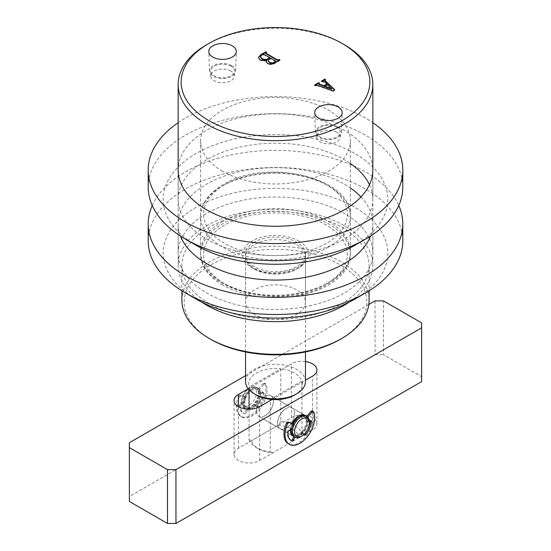 <?xml version="1.0" encoding="UTF-8"?>
<svg xmlns="http://www.w3.org/2000/svg" width="551" height="551" viewBox="0 0 551 551"><rect width="100%" height="100%" fill="white"/><g stroke="black" fill="none" stroke-linecap="round" stroke-linejoin="round"><path stroke-width="0.41" stroke-dasharray="2.75 2.07" d="M222.549 285.005A74.881 43.233 180 0 1 200.619 254.438A74.881 43.233 180 0 1 246.848 214.497A74.881 43.233 180 0 1 328.451 223.864A74.881 43.233 180 0 1 350.381 254.438A74.881 43.233 180 0 1 304.152 294.379A74.881 43.233 180 0 1 222.549 285.005M222.549 171.285A74.881 43.233 180 0 1 200.619 140.719A74.881 43.233 180 0 1 246.848 100.778A74.881 43.233 180 0 1 328.451 110.145A74.881 43.233 180 0 1 350.381 140.719A74.881 43.233 180 0 1 304.152 180.659A74.881 43.233 180 0 1 222.549 171.285M210.902 339.416A91.356 52.744 180 0 1 210.902 264.831A91.356 52.744 180 0 1 340.098 264.831A91.356 52.744 180 0 1 340.098 339.416M181.899 300.288A93.601 54.039 180 0 1 239.678 250.368A93.601 54.039 180 0 1 341.689 262.076A93.601 54.039 180 0 1 369.101 300.288M254.321 314.352A29.954 17.295 180 0 1 245.546 302.127A29.954 17.295 180 0 1 264.039 286.148A29.954 17.295 180 0 1 296.679 289.895A29.954 17.295 180 0 1 305.454 302.127A29.954 17.295 180 0 1 286.961 318.099A29.954 17.295 180 0 1 254.321 314.352M341.689 227.232A93.601 54.039 180 0 1 369.101 265.444A93.601 54.039 180 0 1 311.322 315.365A93.601 54.039 180 0 1 209.311 303.656A93.601 54.039 180 0 1 181.899 265.444A93.601 54.039 180 0 1 239.678 215.517A93.601 54.039 180 0 1 341.689 227.232M337.646 126.847A13.004 7.507 0 0 0 323.341 125.249A13.004 7.507 0 0 0 315.447 132.323A13.004 7.507 0 0 0 319.249 137.468A13.004 7.507 0 0 0 333.293 139.127A13.004 7.507 0 0 0 341.455 132.323A13.004 7.507 0 0 0 337.646 126.847M336.813 127.329A11.833 6.832 0 0 0 323.919 125.848A11.833 6.832 0 0 0 316.618 132.157A11.833 6.832 0 0 0 320.083 136.985A11.833 6.832 0 0 0 332.976 138.466A11.833 6.832 0 0 0 340.277 132.157A11.833 6.832 0 0 0 336.813 127.329M336.813 132.219A11.833 6.832 0 0 0 323.919 130.739A11.833 6.832 0 0 0 316.618 137.047A11.833 6.832 0 0 0 320.083 141.876A11.833 6.832 0 0 0 332.976 143.356A11.833 6.832 0 0 0 340.277 137.047A11.833 6.832 0 0 0 336.813 132.219M231.751 65.707A13.004 7.507 0 0 0 217.445 64.109A13.004 7.507 0 0 0 209.545 71.182A13.004 7.507 0 0 0 213.354 76.327A13.004 7.507 0 0 0 227.398 77.987A13.004 7.507 0 0 0 235.552 71.182A13.004 7.507 0 0 0 231.751 65.707M230.917 66.189A11.833 6.832 0 0 0 218.024 64.708A11.833 6.832 0 0 0 210.723 71.017A11.833 6.832 0 0 0 214.187 75.845A11.833 6.832 0 0 0 227.081 77.326A11.833 6.832 0 0 0 234.382 71.017A11.833 6.832 0 0 0 230.917 66.189M230.917 71.079A11.833 6.832 0 0 0 218.024 69.598A11.833 6.832 0 0 0 210.723 75.907A11.833 6.832 0 0 0 214.187 80.735A11.833 6.832 0 0 0 227.081 82.216A11.833 6.832 0 0 0 234.382 75.907A11.833 6.832 0 0 0 230.917 71.079M201.749 302.127A97.341 56.202 180 0 1 178.159 265.444A97.341 56.202 180 0 1 238.246 213.519A97.341 56.202 180 0 1 344.334 225.703A97.341 56.202 180 0 1 372.841 265.444A97.341 56.202 180 0 1 349.251 302.127M206.666 44.727A97.341 56.202 180 0 1 344.334 44.727M326.833 84.496L324.532 81.823M324.532 82.313L322.783 81.7L322.783 81.211M322.783 81.7L322.149 82.065L322.149 81.576M322.149 82.065L321.378 81.128M321.378 81.617L321.798 81.369M325.586 80.081L325.159 80.329L325.586 79.592M334.45 89.916L334.705 90.157L334.705 89.668M334.705 90.157L333.383 91.438L333.383 90.949M333.383 91.438L317.314 85.736L317.314 85.247M317.314 85.736L315.957 85.639L315.957 85.15M315.957 85.639L315.33 85.997L315.33 85.508M315.33 85.997L314.559 85.061M314.559 85.55L314.986 85.309M319.015 83.387L319.442 83.628L319.442 83.139M319.442 83.628L318.926 83.924L318.926 83.435M331.75 89.117L327.466 85.026L324.67 86.638M327.466 85.026L327.466 84.537M266.174 52.49L266.601 52.731L266.601 52.242M266.601 52.731L265.858 53.165L265.858 52.669M279.529 60.197L279.949 60.445L279.949 59.956M279.949 60.445L275.052 63.269C272.676 64.804 270.155 64.963 267.504 63.758L267.504 63.269M267.504 63.758L266.092 61.781M266.932 60.452C264.384 61.326 262.028 61.182 259.852 60.011L259.852 59.522M259.852 60.011L258.391 57.759M275.734 61.981L270.665 58.654L268.075 60.768M269.887 58.206L263.963 54.783L261.649 55.589L260.416 56.918M263.144 54.728L263.144 54.239M261.649 55.589L261.649 55.1M263.963 54.783L263.963 54.294M268.929 59.653L268.929 59.164M270.665 58.654L270.665 58.165M275.61 61.512L275.61 61.023M294.565 413.402A11.984 6.915 120 0 0 292.078 407.912A11.984 6.915 120 0 0 282.849 411.122A11.984 6.915 120 0 0 277.621 423.182A11.984 6.915 120 0 0 280.101 428.664A11.984 6.915 120 0 0 289.33 425.455A11.984 6.915 120 0 0 294.565 413.402M256.435 410.956A11.984 6.915 -60 0 1 261.67 398.896A11.984 6.915 -60 0 1 270.899 395.687A11.984 6.915 -60 0 1 273.379 401.169A11.984 6.915 -60 0 1 268.151 413.229A11.984 6.915 -60 0 1 258.922 416.439A11.984 6.915 -60 0 1 256.435 410.956M305.454 381.609A29.954 17.295 0 0 0 286.961 365.63A29.954 17.295 0 0 0 254.321 369.377A29.954 17.295 0 0 0 245.546 381.609M249.059 389.736L249.059 387.091A26.958 15.566 180 0 1 256.435 373.048A26.958 15.566 180 0 1 280.762 368.791L249.059 387.091A26.958 15.566 180 0 0 256.435 395.06M254.321 242.206A29.954 17.295 0 0 0 245.546 254.438A29.954 17.295 0 0 0 264.039 270.41A29.954 17.295 0 0 0 296.679 266.663A29.954 17.295 0 0 0 305.454 254.438A29.954 17.295 0 0 0 286.961 238.459A29.954 17.295 0 0 0 254.321 242.206M280.762 421.37L278.138 425.331A23.962 13.837 180 0 1 299.317 437.556L301.941 433.596A26.958 15.566 0 0 0 280.762 421.37L280.762 368.791A26.958 15.566 180 0 1 301.941 381.017L270.238 399.317M301.941 433.596L301.941 381.017A26.958 15.566 180 0 1 294.565 395.06M299.317 437.556L272.862 452.826A23.962 13.837 180 0 1 258.557 448.858A23.962 13.837 180 0 1 251.683 440.6L249.059 439.67L249.059 409.207M249.059 439.67A26.958 15.566 0 0 0 256.435 447.639A26.958 15.566 0 0 0 270.238 451.896L270.238 400.543M270.238 451.896L272.862 452.826M278.138 425.331L251.683 440.6M305.454 361.58A14.973 8.644 0 0 0 291.383 363.874L248.246 388.779M312.562 417.679A14.973 8.644 0 0 0 291.383 417.679L238.438 448.252A14.973 8.644 0 0 0 234.051 454.361A14.973 8.644 0 0 0 243.294 462.351A14.973 8.644 0 0 0 259.617 460.478L312.562 429.911A14.973 8.644 0 0 0 316.949 423.795A14.973 8.644 0 0 0 312.562 417.679M292.154 423.395A11.984 6.915 120 0 0 290.329 430.124A11.984 6.915 -60 0 1 292.154 423.395M293.359 436.268A11.984 6.915 120 0 0 298.8 435.407A11.984 6.915 120 0 0 306.473 425.338A11.984 6.915 120 0 0 305.295 415.599A11.984 6.915 -60 0 1 304.786 429.084A11.984 6.915 -60 0 1 293.359 436.268M286.093 408.511A11.984 6.915 120 0 0 278.262 419.063A11.984 6.915 120 0 0 280.101 428.664A11.984 6.915 120 0 0 286.093 428.072A11.984 6.915 120 0 0 293.917 417.513A11.984 6.915 120 0 0 292.078 407.912A11.984 6.915 120 0 0 286.093 408.511M264.907 415.847A11.984 6.915 -60 0 1 258.922 416.439A11.984 6.915 -60 0 1 257.083 406.838A11.984 6.915 -60 0 1 264.907 396.279A11.984 6.915 -60 0 1 270.899 395.687A11.984 6.915 -60 0 1 272.738 405.288A11.984 6.915 -60 0 1 264.907 415.847M252.2 408.511A11.984 6.915 -60 0 1 246.214 409.104A11.984 6.915 -60 0 1 244.375 399.503A11.984 6.915 -60 0 1 252.2 388.944A11.984 6.915 -60 0 1 258.192 388.352A11.984 6.915 -60 0 1 260.031 397.953A11.984 6.915 -60 0 1 252.2 408.511M421.639 322.914L421.639 376.719L383.517 354.706L383.517 300.901M375.045 300.901L375.045 354.706L129.361 496.547L129.361 442.749M368.819 304.496L245.546 375.665M272.063 399.489L305.454 380.211M129.361 501.438L129.361 496.547M375.045 354.706L383.517 354.706M421.639 376.719L421.639 381.609M243.452 405.75A10.483 6.054 -60 0 1 241.613 401.169A10.483 6.054 -60 0 1 249.024 388.331A10.483 6.054 -60 0 1 254.603 388.035A10.483 6.054 -60 0 1 253.908 400.508A10.483 6.054 -60 0 1 243.452 405.75M256.456 387.381A11.984 6.915 120 0 0 256.077 387.126A11.984 6.915 120 0 0 250.085 387.718A11.984 6.915 120 0 0 241.613 402.395A11.984 6.915 120 0 0 243.714 407.63A11.984 6.915 120 0 0 244.093 407.878A11.984 6.915 120 0 0 255.871 401.3A11.984 6.915 120 0 0 256.456 387.381M244.768 408.243A11.984 6.915 -60 0 1 245.353 394.316A11.984 6.915 -60 0 1 257.131 387.739A11.984 6.915 -60 0 1 257.517 387.994A11.984 6.915 -60 0 1 256.931 401.913A11.984 6.915 -60 0 1 245.154 408.491A11.984 6.915 -60 0 1 244.768 408.243M246.628 407.588A10.483 6.054 -60 0 1 247.137 395.404A10.483 6.054 -60 0 1 257.441 389.647A10.483 6.054 -60 0 1 257.778 389.867A10.483 6.054 -60 0 1 257.269 402.051A10.483 6.054 -60 0 1 246.958 407.802A10.483 6.054 -60 0 1 246.628 407.588M245.567 406.975A10.483 6.054 -60 0 1 246.077 394.792A10.483 6.054 -60 0 1 256.387 389.034A10.483 6.054 -60 0 1 256.718 389.254A10.483 6.054 -60 0 1 256.208 401.438A10.483 6.054 -60 0 1 245.904 407.196A10.483 6.054 -60 0 1 245.567 406.975M245.829 408.849A11.984 6.915 -60 0 1 246.414 394.929A11.984 6.915 -60 0 1 258.192 388.352A11.984 6.915 -60 0 1 258.577 388.6A11.984 6.915 -60 0 1 257.992 402.526A11.984 6.915 -60 0 1 246.214 409.104A11.984 6.915 -60 0 1 245.829 408.849M294.282 435.097A10.483 6.054 -60 0 1 294.792 422.913A10.483 6.054 -60 0 1 305.096 417.162A10.483 6.054 -60 0 1 305.433 417.382A10.483 6.054 -60 0 1 304.923 429.566A10.483 6.054 -60 0 1 294.613 435.318A10.483 6.054 -60 0 1 294.282 435.097M299.31 416.79A10.483 6.054 -60 0 1 304.042 416.549A10.483 6.054 -60 0 1 304.372 416.77A10.483 6.054 -60 0 1 303.863 428.953A10.483 6.054 -60 0 1 293.559 434.705A10.483 6.054 -60 0 1 293.222 434.484A10.483 6.054 -60 0 1 291.403 430.489M291.389 429.697A10.483 6.054 -60 0 1 292.912 423.822M305.846 415.86A11.984 6.915 -60 0 1 306.232 416.115A11.984 6.915 -60 0 1 305.647 430.042A11.984 6.915 -60 0 1 293.869 436.612M309.386 421.956A11.984 6.915 -60 0 1 300.915 436.633M196.073 245.264A112.321 64.846 180 0 1 182.099 163.392A112.321 64.846 180 0 1 318.444 139.493A112.321 64.846 180 0 1 354.927 245.264M402.795 187.182A127.295 73.497 0 0 0 324.167 119.271A127.295 73.497 0 0 0 148.205 187.182M369.466 184.737A97.341 56.202 180 0 1 372.841 199.414A97.341 56.202 180 0 1 238.287 251.339A97.341 56.202 180 0 1 178.159 199.414L178.159 170.066A97.341 56.202 180 0 1 312.713 118.134A97.341 56.202 180 0 1 372.841 170.066L372.841 265.444M178.159 199.414A97.341 56.202 180 0 1 312.713 147.482A97.341 56.202 180 0 1 350.381 163.502M178.159 122.708A127.295 73.497 180 0 1 324.167 102.155A127.295 73.497 180 0 1 372.841 122.708M306.308 416.935L307.368 417.548A1.495 0.868 120 0 0 306.79 418.85A1.495 0.868 120 0 0 306.845 419.352L305.784 418.739A1.495 0.868 -60 0 1 305.729 418.237A1.495 0.868 -60 0 1 306.308 416.935L306.776 416.398M290.48 429.022L291.541 429.635A1.495 0.868 120 0 0 292.712 428.072L291.658 427.459A1.495 0.868 -60 0 1 290.48 429.022L288.159 429.966A1.495 0.868 120 0 0 286.954 431.75A1.495 0.868 120 0 0 286.947 431.819L288.008 432.432M312.286 410.956A1.495 0.868 -60 0 1 312.52 411.225A20.966 12.108 -60 0 1 313.547 418.85A20.966 12.108 -60 0 1 303.766 438.885A20.966 12.108 -60 0 1 288.311 443.782M300.963 432.563A1.495 0.868 -60 0 1 302.024 432.26A1.495 0.868 -60 0 1 302.237 432.494L303.298 433.107A1.495 0.868 120 0 0 303.078 432.866A1.495 0.868 120 0 0 302.024 433.176L300.963 432.563A10.483 6.054 -60 0 1 295.24 435.194L296.3 435.8A1.495 0.868 120 0 0 294.937 436.95L294.833 437.17M302.024 433.176A10.483 6.054 -60 0 1 296.3 435.8M303.298 433.107L304.007 434.519M302.237 432.494L303.195 434.408A1.495 0.868 120 0 0 303.415 434.649A1.495 0.868 120 0 0 304.062 434.629M308.071 428.816A16.771 9.684 -60 0 1 306.198 432.06M306.845 419.352A10.483 6.054 -60 0 1 307.251 421.398A1.495 0.868 120 0 0 307.561 421.997A1.495 0.868 120 0 0 308.25 421.956L309.373 421.384M308.25 421.956L307.189 421.35L309.531 420.151L310.585 420.764M305.784 418.739A10.483 6.054 -60 0 1 306.191 420.785L307.251 421.398M307.368 417.548L307.74 417.114M293.263 424.022L293.263 424.022A1.495 0.868 120 0 1 293.352 424.063A1.495 0.868 120 0 1 293.511 425.475A10.483 6.054 -60 0 0 292.712 428.072M291.658 427.459A10.483 6.054 -60 0 1 292.45 424.862L293.511 425.475M290.942 440.421A1.495 0.868 120 0 0 290.956 440.428L290.942 440.421A16.771 9.684 -60 0 1 290.411 440.153A16.771 9.684 -60 0 1 286.947 431.819M294.937 436.95L293.773 436.557M292.381 423.512A1.495 0.868 -60 0 1 292.45 424.862M293.876 436.337A1.495 0.868 -60 0 1 295.24 435.194M310.523 420.799A1.495 0.868 120 0 0 310.213 420.11A1.495 0.868 120 0 0 309.531 420.151M307.189 421.35A1.495 0.868 -60 0 1 306.501 421.391A1.495 0.868 -60 0 1 306.191 420.785M196.073 299.069A112.321 64.846 180 0 1 182.099 217.197A112.321 64.846 180 0 1 318.444 193.291A112.321 64.846 180 0 1 354.927 299.069M402.795 240.987A127.295 73.497 0 0 0 324.167 173.076A127.295 73.497 0 0 0 148.205 240.987M180.487 236.097A97.341 56.202 180 0 1 178.159 223.864A97.341 56.202 180 0 1 312.713 171.933A97.341 56.202 180 0 1 350.381 187.953M369.466 238.542A97.341 56.202 180 0 1 372.841 253.212A97.341 56.202 180 0 1 238.287 305.144A97.341 56.202 180 0 1 178.159 253.212A97.341 56.202 180 0 1 312.713 201.28A97.341 56.202 180 0 1 368.798 237.178M152.234 205.523A127.295 73.497 180 0 1 324.167 155.954A127.295 73.497 180 0 1 398.766 205.523M360.967 196.962A97.341 56.202 180 0 1 372.841 223.864A97.341 56.202 180 0 1 370.513 236.097M245.367 397.016L244.313 396.41A1.495 0.868 -60 0 1 244.444 396.458A1.495 0.868 -60 0 1 244.754 397.216A1.495 0.868 -60 0 1 244.623 397.801L245.684 398.414A1.495 0.868 120 0 0 245.808 397.829A1.495 0.868 120 0 0 245.505 397.071A1.495 0.868 120 0 0 245.367 397.016L241.042 395.942A1.495 0.868 120 0 0 239.52 397.181A20.966 12.108 120 0 0 237.398 406.342A20.966 12.108 120 0 0 241.717 416.887A20.966 12.108 120 0 0 257.503 411.652A20.966 12.108 120 0 0 267.008 391.107A20.966 12.108 120 0 0 265.644 383.737A1.495 0.868 120 0 0 265.43 383.51A1.495 0.868 120 0 0 264.163 384.047L263.102 383.434A1.495 0.868 -60 0 1 264.37 382.904A1.495 0.868 -60 0 1 264.583 383.131L265.644 383.737M262.937 392.794A1.495 0.868 120 0 0 262.937 392.725A1.495 0.868 120 0 0 262.627 391.975A1.495 0.868 120 0 0 261.89 392.043L262.951 392.656A1.495 0.868 -60 0 1 263.688 392.587A1.495 0.868 -60 0 1 263.998 393.338A1.495 0.868 -60 0 1 263.991 393.407L262.937 392.794A16.771 9.684 120 0 1 257.517 405.984L258.577 406.597A16.771 9.684 120 0 0 263.991 393.407M239.52 397.181L238.466 396.568A20.966 12.108 120 0 0 236.338 405.729A20.966 12.108 120 0 0 240.663 416.274A20.966 12.108 120 0 0 256.442 411.046A20.966 12.108 120 0 0 265.947 390.501A20.966 12.108 120 0 0 264.583 383.131M248.962 408.298A1.495 0.868 120 0 0 247.613 409.503L246.552 408.897A1.495 0.868 -60 0 1 247.902 407.685L248.962 408.298A10.483 6.054 120 0 0 254.7 405.343L253.646 404.73A1.495 0.868 -60 0 1 254.748 404.379A1.495 0.868 -60 0 1 254.948 404.579L256.001 406.376A1.495 0.868 120 0 0 256.201 406.576A1.495 0.868 120 0 0 257.517 405.984M247.902 407.685A10.483 6.054 120 0 0 253.646 404.73M246.552 408.897L245.271 411.9L246.331 412.513A1.495 0.868 -60 0 1 244.782 413.691L243.721 413.085A1.495 0.868 120 0 0 245.271 411.9M247.613 409.503L246.331 412.513M244.623 397.801A10.483 6.054 120 0 0 243.914 400.391A1.495 0.868 -60 0 1 242.777 401.996L240.443 403.077A1.495 0.868 120 0 0 239.286 404.964L240.339 405.577A16.771 9.684 120 0 0 243.817 413.25A16.771 9.684 120 0 0 244.782 413.691M239.286 404.964A16.771 9.684 120 0 0 242.757 412.644A16.771 9.684 120 0 0 243.721 413.085M242.777 401.996L243.838 402.609L241.503 403.69L240.443 403.077M245.684 398.414A10.483 6.054 120 0 0 244.975 401.004L243.914 400.391M244.313 396.41L239.988 395.329L241.042 395.942M258.509 392.884L259.569 393.497A1.495 0.868 120 0 0 259.872 394.048A1.495 0.868 120 0 0 260.609 393.979L259.549 393.366A1.495 0.868 -60 0 1 258.812 393.435A1.495 0.868 -60 0 1 258.509 392.884A10.483 6.054 120 0 0 258.006 390.921A1.495 0.868 -60 0 1 258.467 389.123L259.528 389.736L264.163 384.047M258.467 389.123L263.102 383.434M259.569 393.497A10.483 6.054 120 0 0 259.066 391.527L258.006 390.921M259.549 393.366L261.89 392.043M260.609 393.979L262.951 392.656M254.948 404.579L256.001 405.192L257.062 406.989L256.001 406.376M259.528 389.736A1.495 0.868 120 0 0 259.066 391.527M258.577 406.597A1.495 0.868 -60 0 1 257.262 407.189A1.495 0.868 -60 0 1 257.062 406.989M256.001 405.192A1.495 0.868 120 0 0 255.809 404.992A1.495 0.868 120 0 0 254.7 405.343M240.339 405.577A1.495 0.868 -60 0 1 241.503 403.69M243.838 402.609A1.495 0.868 120 0 0 244.975 401.004M238.466 396.568A1.495 0.868 -60 0 1 239.988 395.329M254.321 269.108A29.954 17.295 0 0 0 286.961 272.855A29.954 17.295 0 0 0 305.454 256.883A29.954 17.295 0 0 0 296.679 244.651A29.954 17.295 0 0 0 264.039 240.904A29.954 17.295 0 0 0 245.546 256.883A29.954 17.295 0 0 0 254.321 269.108M298.8 240.987A32.95 19.023 180 0 1 298.8 267.889A32.95 19.023 180 0 1 252.2 267.889A32.95 19.023 180 0 1 252.2 240.987A32.95 19.023 180 0 1 298.8 240.987M275.052 63.269L275.052 62.78M328.451 247.096A74.881 43.233 180 0 1 246.848 256.47A74.881 43.233 180 0 1 200.619 216.529A74.881 43.233 180 0 1 222.549 185.963A74.881 43.233 180 0 1 304.152 176.589A74.881 43.233 180 0 1 350.381 216.529A74.881 43.233 180 0 1 328.451 247.096M224.67 184.737A71.885 41.504 0 0 0 224.67 243.432A71.885 41.504 0 0 0 326.33 243.432A71.885 41.504 0 0 0 326.33 184.737A71.885 41.504 0 0 0 224.67 184.737M326.33 283.786A71.885 41.504 180 0 1 224.67 283.786A71.885 41.504 180 0 1 224.67 225.09A71.885 41.504 180 0 1 326.33 225.09A71.885 41.504 180 0 1 326.33 283.786M222.549 221.419A74.881 43.233 0 0 0 200.619 251.993A74.881 43.233 0 0 0 246.848 291.934A74.881 43.233 0 0 0 328.451 282.56A74.881 43.233 0 0 0 350.381 251.993A74.881 43.233 0 0 0 304.152 212.052A74.881 43.233 0 0 0 222.549 221.419M291.383 417.679L291.383 363.874M238.438 448.252L238.438 406.672M259.617 460.478L259.617 406.672M312.562 429.911L312.562 376.106M304.255 435.021L303.195 434.408M312.52 411.225L313.574 411.831M289.22 430.579L288.159 429.966M305.454 302.127L305.454 256.883C308.009 269.26 271.064 279.391 253.701 267.738C245.326 262.359 245.532 258.171 245.546 256.883L245.546 302.127M200.619 140.719L200.619 254.438M369.101 265.444L369.101 290.797M315.447 132.323L314.697 112.769M316.618 137.047L316.618 132.157M209.545 71.182L208.801 51.629M210.723 75.907L210.723 71.017M178.159 170.066L178.159 265.444M234.382 75.907L234.382 71.017M235.552 71.182L236.303 51.629M340.277 137.047L340.277 132.157M341.455 132.323L342.199 112.769M266.064 61.547L266.064 62.036M258.378 57.518L258.378 58.007M181.899 265.444L181.899 290.797M350.381 140.719L350.381 254.438M200.619 216.529C200.633 211.977 201.749 207.555 203.96 203.278C207.817 195.998 214.215 189.764 223.169 184.592C265.961 157.469 352.964 177.401 350.381 216.529L350.381 251.993C350.367 256.518 349.265 260.919 347.075 265.176C343.225 272.483 336.813 278.737 327.831 283.93C285.039 311.046 198.036 291.121 200.619 251.993L200.619 216.529M270.899 395.687L304.786 415.254L270.899 395.687M245.546 351.951L245.546 254.438M305.454 351.951L305.454 254.438M258.557 448.858L256.435 447.639M258.922 416.439L292.808 436.006L258.922 416.439M234.051 454.361L234.051 400.563M316.949 423.795L316.949 369.99M241.613 401.169L241.613 402.395M249.024 388.331L250.085 387.718M257.131 387.739L256.077 387.126M257.441 389.647L256.387 389.034M305.096 417.162L304.042 416.549M294.613 435.318L293.559 434.705M246.958 407.802L245.904 407.196M245.154 408.491L244.093 407.878M372.841 199.414L372.841 170.066M290.411 440.153L291.472 440.766M306.501 421.391L307.561 421.997M310.213 420.11L311.274 420.723M303.415 434.649L304.476 435.262M302.024 432.26L303.078 432.866M178.159 253.212L178.159 223.864M372.841 253.212L372.841 223.864M245.505 397.071L244.444 396.458M241.717 416.887L240.663 416.274M243.817 413.25L242.757 412.644M265.43 383.51L264.37 382.904M263.688 392.587L262.627 391.975M259.872 394.048L258.812 393.435M255.809 404.992L254.748 404.379M257.262 407.189L256.201 406.576"/><path stroke-width="0.83" d="M369.101 290.797L369.101 300.288A93.601 54.039 180 0 1 341.689 338.5L340.098 339.416A91.356 52.744 180 0 1 210.902 339.423L209.311 338.5A93.601 54.039 180 0 1 181.899 300.288L181.899 290.797M341.689 338.5A93.601 54.039 180 0 1 209.311 338.5L210.902 339.416A91.356 52.744 180 0 1 210.902 339.416M338.176 106.977A13.754 7.941 0 0 0 323.044 105.289A13.754 7.941 0 0 0 314.697 112.769A13.754 7.941 0 0 0 318.719 118.203A13.754 7.941 0 0 0 333.569 119.96A13.754 7.941 0 0 0 342.199 112.769A13.754 7.941 0 0 0 338.176 106.977M232.281 45.836A13.754 7.941 0 0 0 217.149 44.149A13.754 7.941 0 0 0 208.801 51.629A13.754 7.941 0 0 0 212.824 57.07A13.754 7.941 0 0 0 227.673 58.819A13.754 7.941 0 0 0 236.303 51.629A13.754 7.941 0 0 0 232.281 45.836M208.788 120.538A94.352 54.473 0 0 0 342.212 120.538A94.352 54.473 0 0 0 342.219 43.508A94.352 54.473 0 0 0 342.212 43.501L344.334 44.727A97.341 56.202 180 0 1 372.841 84.468A97.341 56.202 180 0 1 312.754 136.393A97.341 56.202 180 0 1 206.666 124.209A97.341 56.202 180 0 1 178.159 84.468A97.341 56.202 180 0 1 206.666 44.727L208.781 43.508A94.352 54.473 0 0 0 208.788 120.538M349.251 302.127A97.341 56.202 180 0 1 206.666 305.178A97.341 56.202 180 0 1 201.749 302.127M318.926 83.435L319.449 84.165L323.843 85.736L326.833 84.007L324.532 81.823L321.378 81.128L324.815 79.144L325.586 79.592L325.214 80.666L334.705 89.668L333.383 90.949L317.314 85.247L315.33 85.508L314.559 85.061L318.664 82.691L319.442 83.139L318.65 84.213M321.798 81.369L325.166 79.833L325.214 81.155L334.45 89.916M344.334 44.727L342.219 43.508A94.352 54.473 0 0 0 208.781 43.508M259.852 59.522L258.378 57.518L260.651 54.783L265.823 51.801L266.601 52.242L265.899 53.178L277.552 59.914L279.178 59.508L279.949 59.956L275.052 62.78C272.676 64.315 270.155 64.474 267.504 63.269L266.064 61.547L266.932 59.963C264.384 60.837 262.028 60.693 259.852 59.522M265.858 52.669L265.899 53.667L277.552 60.403L277.552 59.914M318.926 83.924L319.449 84.654L319.449 84.165M319.449 84.654L323.843 86.225L323.843 85.736M323.843 86.225L326.833 84.496L326.833 84.007M324.815 79.633L324.815 79.144M325.159 80.329L325.214 81.155L325.159 80.329M314.986 85.309L318.664 83.18L318.664 82.691M318.664 83.18L319.015 83.387M324.67 86.149L324.67 86.638L331.75 89.117L327.466 84.537L324.67 86.149L331.75 88.628M258.391 57.759L260.651 54.783M260.651 55.272L265.823 52.29L265.823 51.801M265.823 52.29L266.174 52.49M265.858 53.165L265.899 53.667L265.858 53.165M277.552 60.403L278.517 60.376L278.517 59.887M278.517 60.376L279.178 59.508M279.178 59.997L279.529 60.197M266.092 61.781L266.932 59.963M268.075 60.768L269.473 62.662C271.257 63.599 273.014 63.565 274.756 62.545L275.734 61.981L275.61 61.023L270.665 58.165L268.929 59.164L268.048 60.541L269.473 62.173C271.257 63.11 273.014 63.076 274.756 62.056L275.734 61.492L275.61 61.023M260.416 56.918L261.932 58.978C264.039 60.224 266.188 60.259 268.365 59.088L269.887 58.206L269.887 57.717L263.963 54.294L261.649 55.1L260.389 56.67L261.932 58.489C264.039 59.735 266.188 59.77 268.365 58.599L269.887 57.717M268.365 59.088L268.365 58.599M261.932 58.978L261.932 58.489M269.473 62.662L269.473 62.173M274.756 62.545L274.756 62.056M294.565 395.06L296.679 393.834L294.565 395.06A26.958 15.566 180 0 1 270.238 399.317A26.958 15.566 180 0 1 256.435 395.06L254.321 393.834A29.954 17.295 0 0 0 296.679 393.834L296.679 393.834A29.954 17.295 0 0 0 305.454 381.609L305.454 351.951M245.546 351.951L245.546 381.609A29.954 17.295 0 0 0 254.321 393.834M270.238 400.543L270.238 399.317M249.059 409.207L249.059 389.736M305.454 380.211L312.562 376.106A14.973 8.644 0 0 0 316.949 369.99A14.973 8.644 0 0 0 312.562 363.874A14.973 8.644 0 0 0 305.454 361.58M298.8 415.847A11.984 6.915 120 0 0 292.154 423.395A11.984 6.915 -60 0 1 304.786 415.254A11.984 6.915 120 0 0 298.8 415.847M290.329 430.124A11.984 6.915 120 0 0 292.808 436.006A11.984 6.915 120 0 0 293.359 436.268A11.984 6.915 -60 0 1 292.808 436.006A11.984 6.915 -60 0 1 292.423 435.751A11.984 6.915 -60 0 1 290.329 430.124M245.546 375.665L129.361 442.749L129.361 501.438L167.483 523.45L167.483 469.645L175.955 469.645L421.639 327.804L421.639 322.914L383.517 300.901L375.045 300.901L368.819 304.496M129.361 447.639L167.483 469.645M305.295 415.599A11.984 6.915 120 0 0 304.786 415.254A11.984 6.915 -60 0 1 305.171 415.502A11.984 6.915 -60 0 1 305.295 415.599M175.955 469.645L175.955 523.45L421.639 381.609L421.639 327.804M248.246 388.779L238.438 394.447A14.973 8.644 0 0 0 234.051 400.563A14.973 8.644 0 0 0 243.294 408.546A14.973 8.644 0 0 0 259.617 406.672L272.063 399.489M175.955 523.45L167.483 523.45M307.548 418.602A10.483 6.054 120 0 0 297.092 423.843A10.483 6.054 120 0 0 296.397 436.323A10.483 6.054 120 0 0 301.976 436.02A10.483 6.054 120 0 0 309.386 423.182A10.483 6.054 120 0 0 307.548 418.602M301.976 436.02L300.915 436.633A11.984 6.915 -60 0 1 294.923 437.225A11.984 6.915 -60 0 1 294.544 436.977A11.984 6.915 -60 0 1 295.129 423.051A11.984 6.915 -60 0 1 306.907 416.473A11.984 6.915 -60 0 1 307.286 416.728A11.984 6.915 -60 0 1 309.386 421.956L309.386 423.182M291.403 430.489A10.483 6.054 -60 0 1 291.389 429.697M292.912 423.822A10.483 6.054 -60 0 1 299.31 416.79M294.923 437.225L293.869 436.612A11.984 6.915 -60 0 1 293.483 436.364A11.984 6.915 -60 0 1 294.069 422.438A11.984 6.915 -60 0 1 305.846 415.86L306.907 416.473M365.513 239.148L354.927 245.264A112.321 64.846 180 0 1 232.556 259.328A112.321 64.846 180 0 1 196.073 245.264L185.487 239.148A127.295 73.497 0 0 0 226.833 255.092A127.295 73.497 0 0 0 365.513 239.148A127.295 73.497 0 0 0 402.795 187.182L402.795 170.066A127.295 73.497 180 0 1 226.833 237.977A127.295 73.497 180 0 1 148.205 170.066A127.295 73.497 180 0 1 178.159 122.708M372.841 84.468L372.841 170.066A97.341 56.202 180 0 1 238.287 221.998A97.341 56.202 180 0 1 178.159 170.066L178.159 84.468M372.841 122.708A127.295 73.497 180 0 1 402.795 170.066M350.381 163.502A97.341 56.202 180 0 1 369.466 184.737M148.205 170.066L148.205 187.182A127.295 73.497 0 0 0 185.487 239.148M294.833 437.17L293.566 439.932A1.495 0.868 -60 0 1 292.002 441.034A16.771 9.684 -60 0 1 291.472 440.766A16.771 9.684 -60 0 1 288.008 432.432A1.495 0.868 -60 0 1 288.015 432.363A1.495 0.868 -60 0 1 289.22 430.579L291.472 429.663M306.776 416.398L311.06 411.432A1.495 0.868 -60 0 1 312.286 410.956L313.347 411.563A1.495 0.868 120 0 1 313.574 411.831A20.966 12.108 -60 0 1 314.607 419.463A20.966 12.108 -60 0 1 304.827 439.498A20.966 12.108 -60 0 1 289.371 444.395L288.311 443.782A20.966 12.108 -60 0 1 284.047 432.404A20.966 12.108 -60 0 1 286.492 423.175A1.495 0.868 -60 0 1 288.028 422.011L289.089 422.624A1.495 0.868 120 0 0 287.553 423.788L286.492 423.175M289.371 444.395A20.966 12.108 -60 0 1 285.108 433.01A20.966 12.108 -60 0 1 287.553 423.788M304.007 434.519L304.255 435.021A1.495 0.868 -60 0 0 304.476 435.262A1.495 0.868 -60 0 0 305.75 434.725A16.771 9.684 -60 0 0 311.57 421.605L310.516 420.998A16.771 9.684 -60 0 1 308.071 428.816M306.198 432.06A16.771 9.684 -60 0 1 304.689 434.112L305.75 434.725M309.373 421.384L310.585 420.764A1.495 0.868 -60 0 1 311.274 420.723A1.495 0.868 -60 0 1 311.57 421.605M307.74 417.114L312.121 412.045L311.06 411.432M289.089 422.624L292.202 423.416L288.028 422.011M293.773 436.557L292.505 439.326L293.566 439.932M292.002 441.034L290.969 440.435A1.495 0.868 120 0 0 292.505 439.326M304.062 434.629A1.495 0.868 120 0 0 304.689 434.112M313.347 411.563A1.495 0.868 120 0 0 312.121 412.045M365.513 292.953L354.927 299.069A112.321 64.846 180 0 1 232.556 313.133A112.321 64.846 180 0 1 196.073 299.069L185.487 292.953A127.295 73.497 0 0 0 226.833 308.897A127.295 73.497 0 0 0 365.513 292.953A127.295 73.497 0 0 0 402.795 240.987L402.795 223.864A127.295 73.497 180 0 1 226.833 291.775A127.295 73.497 180 0 1 148.205 223.864A127.295 73.497 180 0 1 152.234 205.523M370.513 236.097A97.341 56.202 180 0 1 238.287 275.796A97.341 56.202 180 0 1 180.487 236.097M398.766 205.523A127.295 73.497 180 0 1 402.795 223.864M368.798 237.178A97.341 56.202 180 0 1 369.466 238.542M350.381 187.953A97.341 56.202 180 0 1 360.967 196.962M148.205 223.864L148.205 240.987A127.295 73.497 0 0 0 185.487 292.953M238.438 406.672L238.438 394.447M324.876 80.205L324.876 80.694M265.623 52.91L265.623 53.399M260.389 56.67L260.389 57.159M268.048 60.541L268.048 61.03M275.886 61.292L275.886 61.781M292.299 423.457L293.222 423.988"/></g></svg>
